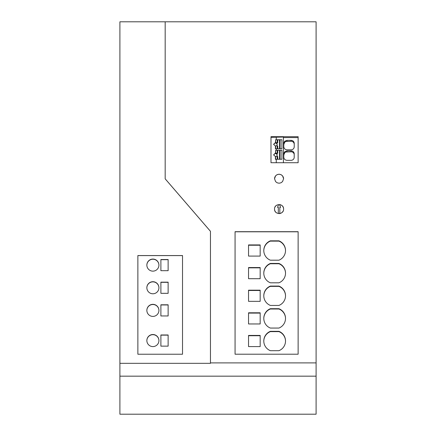 <?xml version="1.0" encoding="UTF-8"?>
<svg xmlns="http://www.w3.org/2000/svg" width="436" height="436" viewBox="0 0 436 436"><rect width="100%" height="100%" fill="white"/><g stroke="black" fill="none" stroke-linecap="round" stroke-linejoin="round"><path stroke-width="0.65" d="M279.062 174.193L277.132 174.623L275.574 175.833L274.538 178.706L275.574 181.583L277.132 182.793L279.062 183.229L280.997 182.793L282.555 181.583L283.591 178.711L282.55 175.833L280.991 174.623L279.062 174.193M270.985 136.681L270.985 162.726L298.131 162.726L298.131 136.681L270.985 136.681L270.985 137.171M235.064 354.206L298.131 354.206L298.131 231.701L235.064 231.701L235.064 354.206L235.064 231.805L298.131 231.805L298.131 354.206M283.591 209.067C283.88 214.904 274.244 214.904 274.538 209.067C274.249 203.231 283.874 203.231 283.591 209.067A4.529 4.529 0 0 0 279.531 204.566L280.571 207.351L279.819 207.351L279.819 213.531A4.529 4.529 0 0 0 283.149 211.013M165.179 178.825L210.452 231.293L210.452 362.888L316.1 362.888L316.1 21.8L165.179 21.8L165.179 178.847L210.452 231.314M210.452 362.888L210.452 363.33L119.9 363.33L119.9 21.8L165.179 21.8M316.1 376.164L316.1 414.2L119.9 414.2L119.9 376.164L316.1 376.164L316.1 362.888M119.9 363.33L119.9 376.164M277.748 159.265L277.748 156.491L277.203 156.333L277.203 159.26L281.901 159.265L281.901 150.257L280.108 150.257L280.108 159.26L281.901 159.26M280.108 150.257L277.203 150.257L277.203 153.183L276.211 153.183A1.809 1.798 -0 0 0 275.639 152.982L275.639 153.603A1.809 1.798 180 0 1 277.132 155.145M275.639 152.982L275.639 150.257L280.086 150.262M275.639 150.295L275.41 153.652A1.733 1.728 180 0 0 273.694 155.134M275.41 153.08L273.677 154.889L275.41 156.535L275.41 159.309L275.41 157.107M275.41 159.309L277.225 159.265M278.599 204.566L277.552 207.351L278.31 207.351L278.31 213.531M279.062 213.596A4.529 4.529 0 0 0 279.819 213.531M276.195 205.563A4.529 4.529 0 0 0 274.969 207.133M274.538 209.067A4.529 4.529 0 0 0 276.211 212.588M279.563 159.265L279.563 150.415M275.639 159.298L275.639 156.535A1.809 1.798 180 0 0 276.211 156.333L277.203 156.333M286.975 160.328L291.101 160.328A3.123 3.107 -0 0 0 294.196 157.652L294.207 153.548A3.134 3.117 -0 0 0 291.074 150.845L286.975 150.845L284.779 151.728L283.912 153.123L283.754 157.025C283.929 159.009 285.002 160.11 286.975 160.328M294.235 144.283A3.134 3.117 -0 0 0 291.074 141.28L285.787 141.515L284.779 142.169L283.754 144.518M294.235 143.466A3.134 3.117 -0 0 0 291.074 140.338L286.975 140.338L284.779 141.22L283.912 142.616L283.754 146.518C283.94 148.502 285.013 149.603 286.975 149.821L291.101 149.821A3.123 3.107 -0 0 0 294.229 146.725L294.235 143.466M283.754 145.199L283.754 146.523M275.639 159.26L277.203 159.26M276.211 153.183L276.211 153.341A1.809 1.798 180 0 1 276.451 156.333M277.203 153.183L277.748 153.341L277.748 150.415M277.748 153.341L276.211 153.341M283.591 178.771A4.529 4.524 0 0 0 279.062 174.307A4.529 4.524 0 0 0 274.538 178.771M298.131 162.726L298.131 137.591L283.411 137.591M283.411 162.726L283.411 137.035L270.985 137.318M146.856 265.104A6.039 6.039 -0 0 0 152.894 271.143A6.039 6.039 -0 0 0 158.927 265.104A6.039 6.039 -0 0 0 152.894 259.071A6.039 6.039 -0 0 0 146.856 265.104M137.869 354.234L137.869 255.6L182.52 255.6L182.52 354.234L137.869 354.234L137.869 255.55L182.52 255.55L182.52 354.234M160.889 259.524L168.133 259.524L168.133 270.691L160.889 270.691L160.889 259.524M158.927 340.554A6.039 6.039 -0 0 0 152.894 334.521A6.039 6.039 -0 0 0 146.856 340.554A6.039 6.039 -0 0 0 152.894 346.593A6.039 6.039 -0 0 0 158.927 340.554M158.927 310.377A6.039 6.039 -0 0 0 152.894 304.339A6.039 6.039 -0 0 0 146.856 310.377A6.039 6.039 -0 0 0 152.894 316.411A6.039 6.039 -0 0 0 158.927 310.377M160.889 315.958L160.889 304.791L168.133 304.791L168.133 315.958L160.889 315.958L160.889 304.949L168.133 304.949L168.133 315.958M160.889 282.157L168.133 282.157L168.133 293.324L160.889 293.324L160.889 282.157M160.889 346.14L160.889 334.973L168.133 334.973L168.133 346.14L160.889 346.14L160.889 335.131L168.133 335.131L168.133 346.14M146.856 287.738A6.039 6.039 -0 0 0 152.894 293.777A6.039 6.039 -0 0 0 158.927 287.738A6.039 6.039 -0 0 0 152.894 281.705A6.039 6.039 -0 0 0 146.856 287.738M160.889 270.691L160.889 259.682L168.133 259.682L168.133 270.691M278.926 350.691L270.385 350.691A10.415 10.41 180 0 1 270.385 331.322L278.926 331.322A10.415 10.41 180 0 1 278.926 350.691M278.926 286.07A10.415 10.41 180 0 1 278.926 305.44L270.385 305.44A10.415 10.41 180 0 1 270.385 286.07L278.926 286.07L278.926 286.37A10.415 10.41 180 0 1 285.52 295.902M248.547 323.959L248.547 312.797L260.167 312.797L260.167 323.959L248.547 323.959L248.547 313.097L260.167 313.097L260.167 323.959M260.167 301.336L248.547 301.336L248.547 290.174L260.167 290.174L260.167 301.336L260.167 290.474L248.547 290.474L248.547 301.336M278.926 263.442A10.415 10.41 180 0 1 278.926 282.811L270.385 282.811A10.415 10.41 180 0 1 270.385 263.442L278.926 263.442L278.926 263.747A10.415 10.41 180 0 1 285.52 273.279M270.385 260.188A10.415 10.41 180 0 1 270.385 240.819L278.926 240.819A10.415 10.41 180 0 1 278.926 260.188L270.385 260.188M260.167 278.708L248.547 278.708L248.547 267.546L260.167 267.546L260.167 278.708L260.167 267.846L248.547 267.846L248.547 278.708M278.926 308.699A10.415 10.41 180 0 1 278.926 328.063L270.385 328.063A10.415 10.41 180 0 1 270.385 308.699L278.926 308.699L278.926 308.999A10.415 10.41 180 0 1 285.52 318.531M260.167 256.085L248.547 256.085L248.547 244.923L260.167 244.923L260.167 256.085L260.167 245.223L248.547 245.223L248.547 256.085M248.547 335.426L260.167 335.426L260.167 346.587L248.547 346.587L248.547 335.426M263.791 341.159A10.415 10.41 180 0 1 270.385 331.622L278.926 331.622A10.415 10.41 180 0 1 285.52 341.159M278.926 331.322L278.926 331.622M270.385 331.322L270.385 331.622M263.791 295.902A10.415 10.41 180 0 1 270.385 286.37L278.926 286.37M270.385 286.07L270.385 286.37M263.791 273.279A10.415 10.41 180 0 1 270.385 263.747L278.926 263.747M270.385 263.442L270.385 263.747M263.791 250.651A10.415 10.41 180 0 1 270.385 241.119L278.926 241.119A10.415 10.41 180 0 1 285.52 250.651M270.385 240.819L270.385 241.119M278.926 240.819L278.926 241.119M263.791 318.531A10.415 10.41 180 0 1 270.385 308.999L278.926 308.999M270.385 308.699L270.385 308.999M260.167 346.587L260.167 335.725L248.547 335.725L248.547 346.587M158.927 340.636A6.039 6.039 -0 0 0 152.894 334.679A6.039 6.039 -0 0 0 146.856 340.636M158.927 310.454A6.039 6.039 -0 0 0 152.894 304.497A6.039 6.039 -0 0 0 146.856 310.454M160.889 293.324L160.889 282.315L168.133 282.315L168.133 293.324M158.927 287.82A6.039 6.039 -0 0 0 152.894 281.863A6.039 6.039 -0 0 0 146.856 287.82M158.927 265.186A6.039 6.039 -0 0 0 152.894 259.229A6.039 6.039 -0 0 0 146.856 265.186M276.271 159.265L276.271 162.726M275.639 139.787L275.41 142.572L273.677 144.387L275.41 146.027L275.41 148.801L276.271 148.763L276.271 150.257M276.271 137.035L276.271 139.749M276.271 148.763L281.901 148.763L281.901 139.749L280.108 139.749L280.108 148.752L281.901 148.752M280.108 139.749L275.639 139.749L275.639 143.095A1.809 1.798 180 0 1 277.132 144.643M280.086 139.754L279.563 139.907L279.563 148.763M279.563 139.907L277.225 139.754M275.639 142.474A1.809 1.798 180 0 1 276.211 142.676L277.748 142.834L277.748 139.907M277.748 142.834L276.211 142.834A1.809 1.798 180 0 1 276.451 145.826M277.748 148.763L277.748 145.984L276.211 145.826A1.809 1.798 180 0 1 275.639 146.027L275.639 148.752L277.203 148.752L277.203 145.826M275.41 146.6L275.41 148.801M275.41 143.144L275.41 142.572L275.41 143.144A1.733 1.728 -0 0 0 273.694 144.627M277.203 142.676L277.203 139.749M294.207 154.475A3.134 3.117 -0 0 0 291.074 151.788L285.787 152.022L284.779 152.676L283.754 155.025M283.754 155.69L283.754 157.031M291.074 140.338L291.074 141.28M286.975 140.338L286.975 141.28M291.074 150.845L291.074 151.788M286.975 150.845L286.975 151.788"/></g></svg>
